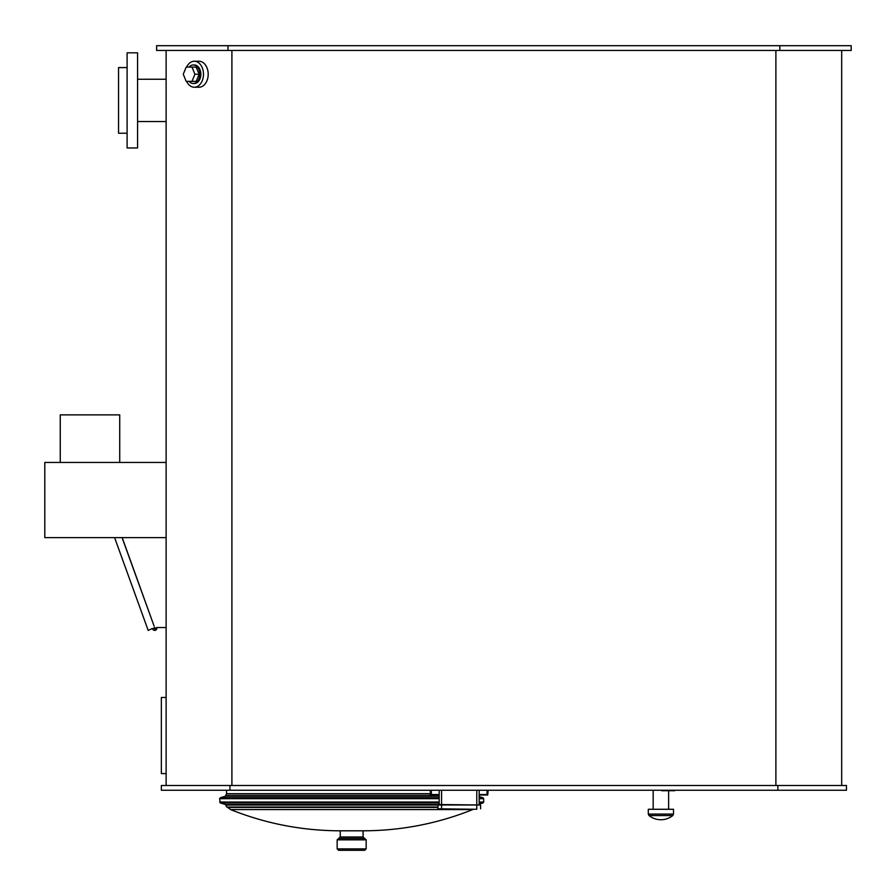 <?xml version="1.0" encoding="UTF-8"?>
<svg xmlns="http://www.w3.org/2000/svg" width="896" height="896" viewBox="0 0 896 896"><rect width="100%" height="100%" fill="white"/><g stroke="black" fill="none" stroke-linecap="round" stroke-linejoin="round"><path stroke-width="1.34" d="M166.118 537.622L44.8 537.622L44.8 462.448L166.118 462.448M119.728 462.448L119.728 414.87L60.267 414.87L60.267 462.448M122.069 537.622L154.112 626.147L122.192 537.622M166.118 627.536L156.722 627.536A2.139 2.139 0 0 1 155.154 630.347A2.139 2.139 0 0 1 152.566 628.432L148.198 630.414L114.598 537.622M155.411 628.253A0.717 0.717 0 0 0 154.347 627.637A0.717 0.717 0 0 0 154.347 628.869A0.717 0.717 0 0 0 155.411 628.253M156.598 45.696L851.2 45.696L851.2 50.445L156.598 50.445L156.598 45.696M779.834 45.696L779.834 50.445M227.965 45.696L227.965 50.445M841.68 50.445L841.68 785.49M775.891 50.445L775.891 785.49M231.907 50.445L231.907 785.49M166.118 50.445L166.118 785.49M186.626 67.099A12.992 9.184 90 0 1 194.298 61.253L199.013 61.253A12.992 9.184 90 0 1 208.197 74.234A12.992 9.184 90 0 1 199.013 87.226L194.298 87.226A12.992 9.184 90 0 1 186.626 81.368M846.44 785.49L846.44 790.25L777.862 790.25L777.862 785.49L846.44 785.49M229.936 790.25L161.358 790.25L161.358 785.49L229.936 785.49L229.936 790.25L777.862 790.25M229.936 785.49L777.862 785.49M166.118 79.251L137.57 79.251M194.298 61.253A12.992 9.184 90 0 1 203.482 74.234A12.992 9.184 90 0 1 194.298 87.226M193.794 64.982A9.274 6.563 90 0 1 194.298 64.96A9.274 6.563 90 0 1 200.861 74.234A9.274 6.563 90 0 1 194.298 83.518A9.274 6.563 90 0 1 193.794 83.485M189.101 67.099A9.274 6.563 90 0 1 193.29 64.96A9.274 6.563 90 0 1 199.853 74.234A9.274 6.563 90 0 1 193.29 83.518A9.274 6.563 90 0 1 189.101 81.368M192.002 67.099L196.202 67.099L199.114 74.234L196.202 81.368L186.178 81.368L183.266 74.234L186.178 67.099L192.002 67.099L194.914 74.234L192.002 81.368M199.114 74.234L194.914 74.234M430.158 793.688L226.542 793.688L226.542 790.25M653.173 790.25L653.173 809.278M439.197 790.25L439.197 804.518L225.422 804.496L220.315 802.939L219.643 798.683L220.315 797.765L225.422 796.208L226.542 793.688M479.158 790.25L479.158 804.518M430.158 790.25L430.64 794.998L439.197 794.998L431.346 794.998L431.346 790.25M479.158 794.998L487.726 794.998L488.197 790.25M476.784 809.278L437.774 808.797L476.784 809.278L476.784 804.989L480.592 804.989L480.592 808.797M480.592 804.989L438.245 804.518L437.774 808.797M437.774 804.989L476.784 804.989L476.784 790.25M137.57 52.83L137.57 147.974L127.109 147.974L127.109 52.83L137.57 52.83M127.109 67.581L118.541 67.581L118.541 133.235L127.109 133.235M166.118 773.595L161.358 773.595L161.358 697.469L166.118 697.469M337.154 839.843L366.173 839.843L366.173 848.882L364.739 850.304L338.576 850.304L337.154 848.882L337.154 839.843L340.245 836.987L340.245 830.805L363.082 830.805L363.082 836.987L340.245 836.987M366.173 839.843L364.739 838.41L338.576 838.41M363.082 836.987L364.504 838.41L338.811 838.41M363.082 830.805C400.982 830.738 437.539 823.659 472.741 809.581L230.586 809.581L227.136 807.016M226.699 793.901L430.158 793.901M225.422 804.496L226.778 807.016L437.774 807.016M648.29 814.083L649.006 815.562L672.795 815.562L673.512 814.083L648.29 814.083L648.29 809.278L673.512 809.278L673.512 814.083M651.504 790.25L622.53 790.25M674.699 790.72L661.718 790.72M659.803 790.25L652.422 790.25M441.582 790.25L441.582 809.278M487.01 790.25L487.01 794.528L479.158 794.528M439.197 794.528L430.158 794.528M487.726 794.998L487.01 794.998M366.173 848.882L337.154 848.882M437.774 807.453L227.55 807.453M479.158 798.683L483.683 798.683L483.683 802.032L479.158 802.032M439.197 802.032L219.643 802.032M439.197 798.683L219.643 798.683M483.683 798.683L483.011 797.765L479.158 797.765M439.197 797.765L220.315 797.765M439.197 796.208L225.422 796.208M439.197 795.637L226.027 795.637M483.683 802.032L483.011 802.939L479.158 802.939M439.197 802.939L220.315 802.939M437.774 805.067L226.027 805.067M166.118 121.554L137.57 121.554M194.298 64.96L193.29 64.96M194.298 83.518L193.29 83.518M668.629 790.72L668.629 809.278M230.586 809.581C265.776 823.659 302.333 830.738 340.245 830.805M479.158 796.589L483.011 797.765M479.158 804.115L483.011 802.939M649.006 815.562A19.029 19.029 0 0 0 672.795 815.562"/></g></svg>
